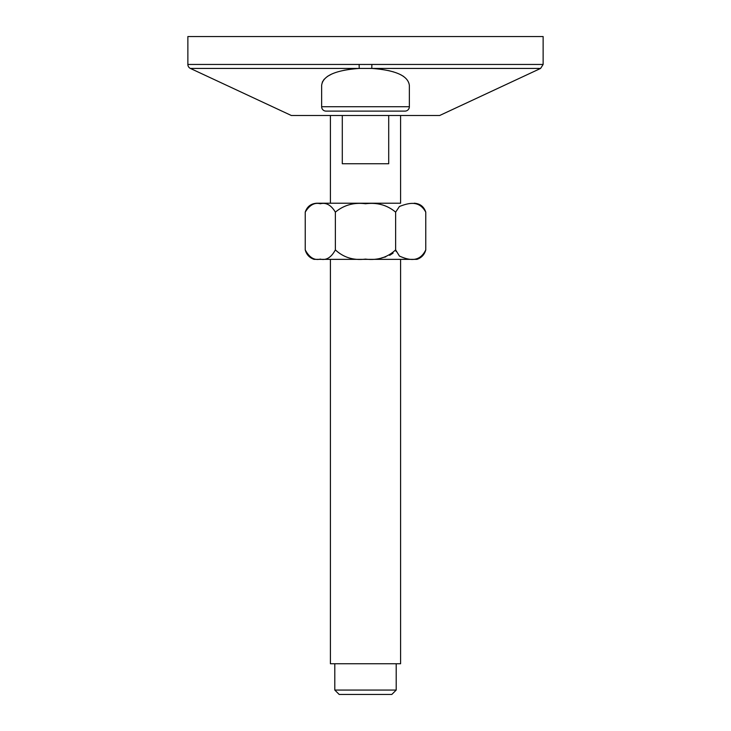 <?xml version="1.0" encoding="UTF-8"?>
<svg xmlns="http://www.w3.org/2000/svg" width="731" height="731" viewBox="0 0 731 731"><rect width="100%" height="100%" fill="white"/><g stroke="black" fill="none" stroke-linecap="round" stroke-linejoin="round"><path stroke-width="1.1" d="M305.229 212.145L305.229 249.892C309.332 257.513 314.357 260.583 320.297 259.103C326.245 260.583 331.262 257.513 335.365 249.892C343.57 257.513 353.621 260.583 365.5 259.103C377.388 260.583 387.43 257.513 395.635 249.892L399.437 256.069C407.797 259.743 419.219 263.407 425.771 249.892L425.771 212.145C418.89 199.545 407.907 203.337 399.437 206.462L395.635 212.145C387.192 205.073 377.169 202.277 365.555 203.757C354.005 202.249 343.945 205.046 335.365 212.145C331.143 205.073 326.136 202.277 320.324 203.757C314.549 202.249 309.524 205.046 305.229 212.145C307.102 206.562 310.967 203.583 316.834 203.218L395.307 203.218M305.229 249.892C306.508 254.598 309.441 257.751 314.038 259.359L416.962 259.359C421.559 257.751 424.492 254.598 425.771 249.892M404.974 111.112L326.026 111.112A4.386 4.386 0 0 1 321.64 106.726L321.64 85.408C322.782 75.85 335.31 70.194 359.223 68.431L371.777 68.431C395.663 70.176 408.19 75.841 409.36 85.408L409.36 106.726A4.386 4.386 0 0 1 404.974 111.112M326.026 111.112L381.189 111.112M540.602 68.431L439.669 115.498L291.331 115.498L190.398 68.431A4.386 4.386 0 0 1 187.867 64.456L187.867 36.55L543.133 36.55L543.133 64.456L540.602 68.431L371.777 68.431L371.869 64.456L370.772 64.456M351.2 69.116L343.945 70.277M331.81 73.995L327.387 76.426M324.189 79.195L322.28 82.183M403.585 76.417L400.734 74.736M393.589 71.912L388.572 70.605M391.816 694.45L339.184 694.45L334.798 690.064L396.202 690.064L391.816 694.45M400.588 115.498L400.588 203.218L330.412 203.218L330.412 115.498M388.709 115.498L388.709 163.744L342.291 163.744L342.291 115.498M187.867 64.456L543.133 64.456M400.588 259.359L400.588 663.748L330.412 663.748L330.412 259.359M334.798 663.748L334.798 690.064M396.202 663.748L396.202 690.064M396.156 251.555L395.635 249.892L395.635 212.145M335.365 249.892L335.365 212.145M393.095 253.109L389.66 255.338M385.758 256.864L381.838 257.833M364.751 64.474L362.019 64.465M359.131 64.456L359.223 68.431L190.398 68.431M321.64 106.726L409.36 106.726M425.771 212.145C423.898 206.562 420.033 203.583 414.166 203.218"/></g></svg>
